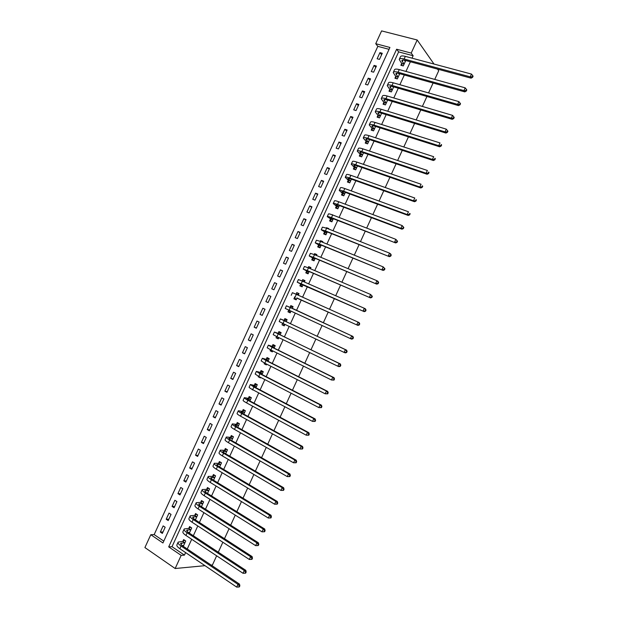 <?xml version="1.0" encoding="UTF-8"?>
<svg xmlns="http://www.w3.org/2000/svg" width="618" height="618" viewBox="0 0 618 618"><rect width="100%" height="100%" fill="white"/><g stroke="black" fill="none" stroke-linecap="round" stroke-linejoin="round"><path stroke-width="0.93" d="M389.062 49.332L377.83 46.35L375.736 43.7L381.6 30.9L417.196 39.992L434.006 64.056M412.028 58.169L413.141 55.736L398.633 51.881L172.005 546.691L184.45 555.126L181.174 555.366L175.157 568.514L144.906 547.563L150.8 534.709L162.943 542.975L389.919 47.455L375.736 43.7M377.83 46.35L154.168 534.593L150.8 534.709M154.168 534.593L163.793 541.121M162.341 533.411L165.168 527.247L163.144 525.903L160.325 532.052L162.341 533.411M168.22 520.58L171.047 514.415L169.015 513.087L166.196 519.236L168.22 520.58M174.098 507.741L176.918 501.584L174.879 500.279L172.067 506.428L174.098 507.741M179.977 494.91L182.797 488.753L180.75 487.463L177.93 493.612L179.977 494.91M185.856 482.086L188.675 475.922L186.621 474.655L183.801 480.804L185.856 482.086M191.734 469.255L194.554 463.098L192.484 461.847L189.672 467.996L191.734 469.255M197.606 456.424L200.425 450.267L198.355 449.039L195.535 455.188L197.606 456.424M203.484 443.6L206.304 437.444L204.218 436.231L201.406 442.38L203.484 443.6M209.355 430.777L212.175 424.62L210.081 423.43L207.269 429.572L209.355 430.777M215.234 417.953L218.054 411.797L215.952 410.622L213.133 416.771L215.234 417.953M221.105 405.13L223.925 398.973L221.816 397.822L218.996 403.963L221.105 405.13M226.976 392.306L229.796 386.157L227.679 385.022L224.859 391.163L226.976 392.306M232.847 379.491L235.667 373.334L233.542 372.221L230.723 378.363L232.847 379.491M238.718 366.675L241.538 360.518L239.405 359.421L236.586 365.562L238.718 366.675M244.589 353.851L247.409 347.702L245.269 346.628L242.449 352.77L244.589 353.851M250.46 341.036L253.28 334.886L251.124 333.828L248.312 339.97L250.46 341.036M256.331 328.228L259.151 322.071L256.988 321.036L254.176 327.177L256.331 328.228M262.202 315.412L265.022 309.263L262.851 308.243L260.039 314.384L262.202 315.412M268.073 302.596L270.885 296.447L268.706 295.45L265.894 301.592L268.073 302.596M273.936 289.788L276.756 283.639L274.57 282.658L271.758 288.799L273.936 289.788M279.807 276.98L282.627 270.831L280.425 269.865L277.613 276.007L279.807 276.98M285.678 264.172L288.49 258.023L286.281 257.08L283.469 263.222L285.678 264.172M291.541 251.364L294.353 245.215L292.144 244.295L289.332 250.429L291.541 251.364M297.405 238.556L300.224 232.407L298 231.511L295.188 237.644L297.405 238.556M303.276 225.755L306.088 219.606L303.855 218.726L301.043 224.859L303.276 225.755M309.139 212.947L311.951 206.806L309.711 205.941L306.899 212.074L309.139 212.947M315.002 200.147L317.814 194.006L315.566 193.156L312.754 199.29L315.002 200.147M320.866 187.347L323.678 181.205L321.422 180.379L318.61 186.512L320.866 187.347M326.729 174.546L329.541 168.405L327.277 167.594L324.465 173.728L326.729 174.546M332.592 161.746L335.404 155.605L333.125 154.817L330.321 160.95L332.592 161.746M338.455 148.953L341.267 142.812L338.981 142.04L336.169 148.173L338.455 148.953M344.311 136.153L347.131 130.012L344.836 129.262L342.024 135.396L344.311 136.153M350.174 123.361L352.986 117.219L350.684 116.493L347.88 122.619L350.174 123.361M356.038 110.568L358.849 104.427L356.54 103.716L353.728 109.849L356.038 110.568M361.893 97.775L364.705 91.634L362.387 90.946L359.576 97.072L361.893 97.775M367.756 84.983L370.568 78.849L368.235 78.177L365.431 84.303L367.756 84.983M373.612 72.198L376.424 66.056L374.083 65.408L371.279 71.533L373.612 72.198M379.467 59.405L382.279 53.272L379.939 52.638L377.127 58.764L379.467 59.405M184.45 555.126L185.609 552.585M187.254 549L191.704 539.275M193.326 535.736L197.806 525.957M199.398 522.473L203.901 512.646M205.477 509.209L209.996 499.336M211.549 495.953L216.091 486.026M217.621 482.689L222.186 472.716M223.693 469.433L228.281 459.406M229.757 456.177L234.376 446.103M235.829 442.921L240.464 432.801M241.901 429.672L246.559 419.498M247.965 416.416L252.654 406.196M254.037 403.168L258.741 392.894M260.101 389.919L264.828 379.591M266.173 376.671L270.923 366.296M272.237 363.423L277.011 353.002M278.301 350.174L283.098 339.707M284.365 336.934L289.185 326.412M290.429 323.693L295.273 313.117M296.493 310.452L301.345 299.861M302.581 297.173L307.409 286.621M308.66 283.878L313.473 273.38M314.747 270.591L319.529 260.147M320.835 257.304L325.593 246.914M326.914 244.025L331.65 233.681M333.002 230.738L337.714 220.448M339.081 217.459L343.77 207.215M345.161 204.172L349.827 193.982M351.248 190.892L355.891 180.757M357.328 177.613L361.947 167.532M363.407 164.342L368.004 154.307M369.487 151.062L374.06 141.082M375.566 137.791L380.109 127.856M381.646 124.519L386.165 114.639M387.718 111.248L392.221 101.422M393.797 97.976L398.278 88.196M399.877 84.705L404.326 74.987M405.949 71.441L410.383 61.769M183.283 546.327L185.732 540.974L183.646 539.576L182.874 541.275M189.34 533.102L191.704 527.942L189.61 526.567L188.83 528.266M195.396 519.877L197.667 514.91L195.566 513.558L194.786 515.257M201.453 506.66L203.639 501.886L201.522 500.549L200.742 502.249M207.501 493.434L209.602 488.853L207.478 487.548L206.706 489.24M213.558 480.217L215.566 475.829L213.434 474.539L212.662 476.239M219.614 466.999L221.53 462.805L219.39 461.538L218.617 463.23M225.663 453.782L227.494 449.78L225.346 448.529L224.566 450.228M231.719 440.564L233.457 436.764L231.302 435.528L230.522 437.227M237.768 427.347L239.421 423.739L237.258 422.527L236.478 424.226M243.824 414.137L245.385 410.723L243.206 409.533L242.434 411.225M248.482 403.956L246.312 402.758M249.873 400.92L251.348 397.706L249.162 396.532L248.382 398.231M252.376 389.518L254.562 390.676M255.922 387.71L257.304 384.69L255.11 383.539L254.338 385.23M258.44 376.277L258.208 376.779L260.41 377.922L260.634 377.42M261.97 374.5L263.268 371.673L261.066 370.545L260.286 372.237M264.496 363.044L264.156 363.786L266.366 364.906L266.706 364.164M268.019 361.298L269.224 358.656L267.015 357.544L266.242 359.243M270.56 349.803L270.112 350.792L272.329 351.889L272.777 350.9M274.068 348.089L275.188 345.647L272.963 344.558L272.19 346.25M276.625 336.571L276.061 337.799L278.285 338.88L278.849 337.644M280.116 334.886L281.144 332.639L278.919 331.565L278.139 333.256M282.681 323.338L282.009 324.805L284.241 325.871L284.921 324.396M286.165 321.677L287.1 319.622L284.867 318.571L284.087 320.271M288.737 310.128L287.957 311.82L290.197 312.863L290.993 311.14M292.206 308.475L293.063 306.613L290.815 305.586L290.035 307.277M294.686 297.134L293.905 298.834L296.161 299.854L297.042 297.915M298.27 295.234L299.019 293.612L296.764 292.6L296.014 294.222M300.626 284.149L299.854 285.848L302.117 286.845L303.09 284.72M304.342 281.986L304.975 280.603L302.704 279.614L302.078 280.997M306.574 271.163L305.802 272.862L308.073 273.844L309.131 271.518M310.406 268.737L310.931 267.602L308.652 266.628L308.135 267.764M312.523 258.185L311.75 259.877L314.029 260.835L315.18 258.324M316.478 255.489L316.887 254.593L314.601 253.643L314.191 254.539M318.471 245.199L317.691 246.891L319.977 247.833L321.221 245.122M322.542 242.241L322.835 241.592L320.549 240.665L320.248 241.314M324.411 232.221L323.639 233.913L325.933 234.832L327.262 231.928M328.606 229L328.791 228.59L326.489 227.679L326.304 228.088M330.36 219.236L329.579 220.935L331.889 221.831L333.303 218.733M334.67 215.752L332.36 214.863M336.3 206.257L335.528 207.949L337.845 208.83L339.352 205.547M342.248 193.279L341.468 194.979L343.793 195.836L345.392 192.352M348.112 180.07L350.445 180.912L347.857 178.517L350.808 178.942L414.524 201.723L413.512 200.773L349.649 177.961C346.822 176.98 345.354 176.771 345.238 177.327L348.112 180.07L348.931 182.542L349.749 182.835L351.426 179.166M349.749 182.843L347.416 182.001L348.189 180.309M354.129 167.331L353.357 169.023L355.698 169.842L357.467 165.979M360.07 154.361L359.297 156.053L361.646 156.848L363.508 152.793M366.01 141.383L365.238 143.075L367.594 143.863L369.549 139.606M371.951 128.413L371.179 130.104L373.55 130.869L375.582 126.42M377.892 115.442L377.119 117.134L379.498 117.876L381.623 113.241M383.832 102.48L383.06 104.172L385.447 104.89L387.656 100.054M389.773 89.51L388.992 91.201L391.395 91.904L393.697 86.875M395.705 76.547L394.933 78.239L397.335 78.919L399.73 73.697M401.646 63.577L400.873 65.269L403.284 65.933L405.763 60.518M437.529 69.1L438.703 70.776L434.748 79.413M433.094 83.021L428.56 92.924M426.93 96.485L422.372 106.435M420.765 109.942L416.184 119.946M414.608 123.407L410.004 133.465M408.444 136.864L403.817 146.976M402.279 150.328L397.629 160.495M396.115 163.793L391.433 174.013M389.95 177.266L385.246 187.532M383.786 190.73L379.058 201.051M377.613 204.203L372.863 214.577M371.449 217.675L366.675 228.096M365.277 231.147L360.479 241.623M359.112 244.62L354.292 255.149M352.94 258.092L348.096 268.675M346.775 271.572L341.901 282.21M340.603 285.045L335.705 295.736M334.431 298.525L329.51 309.27M328.258 312.005L323.322 322.797M322.078 325.508L317.15 336.277M315.883 339.043L310.978 349.765M309.68 352.584L304.798 363.245M303.484 366.119L298.625 376.733M297.289 379.661L292.453 390.221M291.086 393.202L286.273 403.716M284.89 406.744L280.101 417.204M278.687 420.286L273.921 430.7M272.484 433.836L267.741 444.195M266.281 447.378L261.561 457.691M260.078 460.928L255.381 471.186M253.874 474.477L249.201 484.682M247.671 488.027L243.021 498.185M241.468 501.577L236.841 511.689M235.265 515.134L230.661 525.192M229.062 528.691L224.481 538.695M222.851 542.249L218.293 552.198M216.648 555.806L212.453 564.96L211.178 565.084M417.196 39.992L411.202 53.086L396.625 49.231L168.691 546.876L181.174 555.366M413.141 55.736L411.202 53.086M175.157 568.514L204.975 565.671M172.005 546.691L168.691 546.876M398.633 51.881L396.625 49.231M183.538 545.671L182.403 545.733M163.005 531.967L160.325 532.052M381.607 54.732L379.939 52.638M375.79 67.447L374.083 65.408M369.966 80.155L368.235 78.177M364.141 92.87L362.387 90.946M358.316 105.585L356.54 103.716M352.492 118.301L350.684 116.493M346.667 131.016L344.836 129.262M340.842 143.731L338.981 142.04M335.018 156.454L333.125 154.817M329.193 169.17L327.277 167.594M323.361 181.893L321.422 180.379M317.536 194.616L315.566 193.156M311.704 207.339L309.711 205.941M305.879 220.062L303.855 218.726M300.047 232.793L298 231.511M294.214 245.524L292.144 244.295M288.39 258.247L286.281 257.08M282.557 270.978L280.425 269.865M276.725 283.708L274.57 282.658M268.088 302.557L265.894 301.592M262.256 315.288L260.039 314.384M256.424 328.027L254.176 327.177M250.591 340.765L248.312 339.97M244.751 353.504L242.449 352.77M238.919 366.242L236.586 365.562M233.086 378.981L230.723 378.363M227.246 391.727L224.859 391.163M221.406 404.466L218.996 403.963M215.574 417.212L213.133 416.771M209.734 429.958L207.269 429.572M203.894 442.704L201.406 442.38M198.054 455.451L195.535 455.188M192.213 468.205L189.672 467.996M186.373 480.951L183.801 480.804M180.533 493.705L177.93 493.612M174.685 506.459L172.067 506.428M168.845 519.213L166.196 519.236M189.51 532.724L188.791 532.747M253.388 390.058L252.26 389.773M260.618 377.451L258.208 376.779M266.543 364.52L264.156 363.786M272.461 351.596L270.112 350.792M278.386 338.664L276.061 337.799M284.303 325.74L282.009 324.805M290.221 312.816L287.957 311.82M298.981 293.689L296.764 292.6M304.898 280.765L302.704 279.614M310.815 267.841L308.652 266.628M316.733 254.925L314.601 253.643M322.65 242.009L320.549 240.665M328.181 228.83L326.489 227.679M333.002 215.11L332.438 214.701M392.948 86.922L393.589 87.107L393.334 86.775M398.989 74.036L399.506 74.175L398.95 73.48M405.377 61.236L404.605 60.216M183.183 545.431L183.569 545.694M184.952 542.674L180.788 543.315C180.417 543.917 181.066 544.798 182.727 545.957L239.506 584.126L239.861 585.818L239.236 585.903L238.733 587.007L239.351 586.922L239.861 585.818M183.646 545.524L182.086 545.493M238.733 587.007L236.694 587.1L237.953 584.334L181.074 546.049C178.587 544.311 177.621 542.99 178.177 542.094L182.627 541.407L184.712 540.286M236.694 587.1L179.853 548.699C177.374 546.961 176.416 545.632 176.972 544.721L178.015 542.45M239.236 585.903L237.953 584.334L239.506 584.126M184.705 542.805L182.627 541.407M189.023 532.392L189.517 532.716M190.923 529.641L186.806 530.174C186.451 530.738 187.115 531.596 188.776 532.739L245.809 570.344L246.173 572.021L245.562 572.09L245.052 573.195L245.67 573.125L246.173 572.021M189.618 532.492L188.312 532.415M245.052 573.195L243.013 573.28L244.28 570.522L187.146 532.793C184.643 531.086 183.662 529.804 184.195 528.954L188.583 528.398L190.707 527.285M243.013 573.28L185.925 535.443C183.438 533.728 182.457 532.438 182.99 531.58L184.04 529.294M245.562 572.09L244.28 570.522L245.809 570.344M190.676 529.773L188.583 528.398M194.848 519.344L195.458 519.738M196.887 516.609L192.824 517.034C192.492 517.567 193.156 518.394 194.832 519.514L252.113 556.571L252.492 558.224L251.881 558.278L251.379 559.383L251.982 559.321L252.492 558.224M195.582 519.46L194.585 519.352M251.379 559.383L249.34 559.468L250.599 556.702L193.218 519.537C190.707 517.853 189.703 516.609 190.213 515.814L194.546 515.381L196.694 514.284M249.34 559.468L191.997 522.187C189.494 520.495 188.498 519.251 189.008 518.44L190.066 516.13M251.881 558.278L250.599 556.702L252.113 556.571M196.648 516.733L194.546 515.381M202.859 503.585L198.841 503.894C198.517 504.396 199.205 505.2 200.889 506.296L258.417 542.805L258.803 544.427L258.208 544.458L257.698 545.57L258.301 545.532L258.803 544.427M201.553 506.436L200.889 506.304M257.698 545.57L255.659 545.655L256.926 542.89L199.282 506.281C196.763 504.62 195.744 503.423 196.23 502.681L200.502 502.364L202.689 501.283M255.659 545.655L198.069 508.931C195.551 507.27 194.539 506.065 195.025 505.308L196.091 502.975M258.208 544.458L256.926 542.89L258.417 542.805M202.619 503.701L200.502 502.364M208.822 490.553L204.859 490.762C204.55 491.225 205.246 491.998 206.937 493.087L264.72 529.031L265.114 530.63L264.527 530.653L264.025 531.758L264.612 531.735L265.114 530.63M264.612 531.735L261.986 531.843L263.245 529.078L205.354 493.025C202.82 491.395 201.785 490.236 202.24 489.541L206.466 489.356L208.683 488.29M264.025 531.758L261.986 531.843L204.141 495.675C201.607 494.045 200.58 492.87 201.043 492.167L202.117 489.819M264.527 530.653L263.245 529.078L264.72 529.031M208.583 490.669L206.466 489.356M214.786 477.529L210.869 477.629C210.584 478.054 211.286 478.803 212.994 479.869L271.024 515.265L271.426 516.833L270.846 516.841L270.344 517.946L270.923 517.938L271.426 516.833M270.923 517.938L268.305 518.031L269.572 515.265L211.426 479.769C208.876 478.17 207.826 477.05 208.258 476.408L212.422 476.347L214.678 475.288M270.344 517.946L268.305 518.031L210.213 482.419C207.671 480.812 206.613 479.684 207.053 479.035L208.142 476.671M270.846 516.841L269.572 515.265L271.024 515.265M214.554 477.644L212.422 476.347M220.75 464.504L216.887 464.489C216.617 464.883 217.335 465.609 219.042 466.66L277.32 501.492L277.745 503.044L277.165 503.029L276.663 504.133L277.235 504.149L277.745 503.044M277.235 504.149L274.624 504.218L275.891 501.453L217.497 466.52C214.933 464.945 213.859 463.863 214.276 463.276L218.378 463.338L220.68 462.295M276.663 504.133L274.624 504.218L216.285 469.17C213.728 467.594 212.654 466.505 213.071 465.902L214.16 463.515M277.165 503.029L275.891 501.453L277.32 501.492M220.518 464.612L218.378 463.338M226.713 451.48L222.905 451.356C222.642 451.719 223.376 452.415 225.091 453.442L283.623 487.726L284.056 489.255L283.484 489.224L282.982 490.329L283.546 490.36L284.056 489.255M283.546 490.36L280.943 490.406L282.21 487.648L223.561 453.264C220.989 451.719 219.9 450.684 220.286 450.143L224.334 450.329L226.675 449.309M282.982 490.329L280.943 490.406L222.349 455.914C219.784 454.369 218.695 453.318 219.081 452.77L220.186 450.368M283.484 489.224L282.21 487.648L283.623 487.726M226.482 451.588L224.334 450.329M232.677 438.463L228.915 438.232C228.675 438.556 229.417 439.22 231.14 440.232L289.927 473.96L290.367 475.466L289.803 475.42L289.301 476.524L289.857 476.571L290.367 475.466M289.857 476.571L287.262 476.602L288.529 473.844L229.633 440.016C227.045 438.502 225.941 437.498 226.304 437.019L230.29 437.328L232.677 436.316M289.301 476.524L287.262 476.602L228.421 442.666C225.84 441.144 224.728 440.14 225.099 439.645L226.211 437.22M289.803 475.42L288.529 473.844L289.927 473.96M232.453 438.556L230.29 437.328M238.733 423.353L239.413 423.763M238.641 425.439L234.925 425.099L237.188 427.023L296.223 460.201L296.671 461.677L296.122 461.615L295.62 462.72L296.169 462.782L296.671 461.677M296.169 462.782L293.581 462.797L294.848 460.039L235.697 426.768C233.102 425.277 231.974 424.319 232.314 423.886L236.246 424.319L238.656 423.338M295.62 462.72L293.581 462.797L234.485 429.417C231.889 427.926 230.769 426.953 231.109 426.513L232.229 424.072M296.122 461.615L294.848 460.039L296.223 460.201M238.417 425.532L236.246 424.319M244.875 410.445L245.346 410.8M244.604 412.422L240.943 411.974L243.237 413.813L302.519 446.435L302.982 447.888L302.441 447.811L301.939 448.915L302.48 448.992L302.982 447.888M302.48 448.992L299.9 448.992L301.167 446.235L241.762 413.527C239.158 412.059 238.007 411.14 238.324 410.761L242.202 411.318L244.589 410.383M301.939 448.915L299.9 448.992L240.549 416.177C237.945 414.701 236.802 413.774 237.119 413.388L238.254 410.924M302.441 447.811L301.167 446.235L302.519 446.435M244.38 412.507L242.202 411.318M250.568 399.406L246.953 398.842L249.286 400.611L308.822 432.677L309.294 434.106L308.761 434.006L308.251 435.111L308.791 435.211L309.294 434.106M308.791 435.211L306.219 435.188L307.478 432.43L247.833 400.279C245.207 398.842 244.048 397.961 244.334 397.637L248.158 398.316L250.522 397.428M308.251 435.111L306.219 435.188L246.621 402.928C244.002 401.484 242.835 400.595 243.137 400.263L244.272 397.776M308.761 434.006L307.478 432.43L308.822 432.677M250.344 399.491L248.158 398.316M257.304 384.697L256.455 384.473L257.219 384.875M256.532 386.389L252.963 385.717L255.334 387.401L315.118 418.919L315.605 420.325L315.072 420.209L314.57 421.314L315.095 421.422L315.605 420.325M315.095 421.422L312.538 421.391L313.797 418.633L253.898 387.038L250.344 384.512L254.114 385.315L256.455 384.473M314.57 421.314L312.538 421.391L252.685 389.68C250.051 388.266 248.876 387.424 249.147 387.138L250.29 384.635M315.072 420.209L313.797 418.633L315.118 418.919M256.308 386.466L254.114 385.315M263.222 371.766L262.387 371.518L263.16 371.912M262.488 373.372L258.973 372.592L261.383 374.199L321.414 405.161L321.908 406.544L321.391 406.412L320.881 407.517L321.406 407.641L321.908 406.544M321.406 407.641L318.849 407.586L320.116 404.829L259.962 373.79L256.354 371.387L260.07 372.314L262.387 371.518M320.881 407.517L318.849 407.586L258.749 376.439L255.157 374.014L256.308 371.495M321.391 406.412L320.116 404.829L321.414 405.161M262.271 373.45L260.07 372.314M269.147 358.834L268.32 358.564L269.093 358.958M268.451 360.356L264.983 359.475L267.432 360.997L327.71 391.403L328.22 392.762L327.702 392.615L327.2 393.72L327.71 393.859L328.22 392.762M327.71 393.859L325.168 393.79L326.428 391.032L266.026 360.549L262.364 358.27L266.018 359.313L268.32 358.564M327.2 393.72L325.168 393.79L264.813 363.199L261.167 360.897L262.326 358.355M327.702 392.615L326.428 391.032L327.71 391.403M268.227 360.425L266.018 359.313M271.603 350.321L272.654 351.178M275.064 345.902L274.253 345.616L275.025 345.995M274.407 347.347L270.993 346.35L273.473 347.795L334.006 377.652L334.523 378.981L334.021 378.819L333.511 379.923L334.021 380.085L334.523 378.981M334.021 380.085L331.48 379.993L332.747 377.235L272.09 347.308L268.374 345.145L271.974 346.319L274.253 345.616M333.511 379.923L331.48 379.993L270.877 349.958L267.177 347.772L268.343 345.215M334.021 378.819L332.747 377.235L334.006 377.652M274.191 347.409L271.974 346.319M277.273 336.88L278.587 338.224M280.989 332.978L280.178 332.669L280.958 333.04M280.371 334.33L277.003 333.233L279.521 334.601L340.302 363.902L340.827 365.207L340.333 365.022L339.83 366.126L340.325 366.304L340.827 365.207M340.325 366.304L339.043 366.652L337.791 366.204L339.058 363.438L274.384 332.028L277.922 333.318L280.178 332.669M339.83 366.126L337.791 366.204L276.941 336.717L273.179 334.655L274.361 332.075M340.333 365.022L339.058 363.438L340.302 363.902M280.155 334.392L277.922 333.318M282.974 323.469L284.519 325.269M286.906 320.054L286.111 319.715L286.891 320.085M286.327 321.321L283.013 320.116L285.562 321.399L346.59 350.143L347.131 351.426L346.644 351.233L346.142 352.337L346.628 352.53L347.131 351.426M346.628 352.53L345.331 352.893L344.11 352.407L345.369 349.649L280.394 318.911L283.878 320.325L286.111 319.715M346.142 352.337L344.11 352.407L282.998 323.484L279.189 321.538L280.379 318.934M346.644 351.233L345.369 349.649L346.59 350.143M286.111 321.383L283.878 320.325M288.714 310.089L289.672 311.951L290.452 312.314M292.824 307.131L292.044 306.767L292.824 307.131M292.283 308.312L352.886 336.393L353.434 337.652L352.955 337.436L352.453 338.54L352.932 338.757L353.434 337.652M352.932 338.757L351.627 339.143L350.421 338.61L351.681 335.852L286.397 305.794L289.827 307.331L292.044 306.767M352.453 338.54L350.421 338.61L285.199 308.421L286.397 305.802M352.955 337.436L351.681 335.852L352.886 336.393M292.075 308.367L289.827 307.331M296.377 299.375L295.597 299.004L296.385 299.359M296.107 294.261L298.757 294.176M296.841 297.961L357.922 325.4L296.934 298.154M295.597 299.004L294.585 296.941M358.764 324.751L359.236 324.983L359.738 323.878L359.267 323.647L358.764 324.751L356.733 324.821L357.992 322.063L296.339 294.369L292.407 292.685L291.209 295.296M359.267 323.647L357.992 322.063L359.182 322.65L359.738 323.878M359.236 324.983L357.922 325.4M302.295 286.451L301.53 286.057L302.318 286.404M302.503 281.182L304.689 281.229M302.797 284.944L364.211 311.65L301.182 283.778L297.212 282.194L302.89 285.145M301.53 286.057L300.533 283.948M365.076 310.962L365.539 311.209L366.041 310.112L365.578 309.857L365.076 310.962L363.044 311.032L364.303 308.274L302.395 281.136L298.409 279.568L297.227 282.156M365.578 309.857L364.303 308.274L365.47 308.9L366.041 310.112M365.539 311.209L364.211 311.65M308.212 273.527L307.455 273.117L308.243 273.457M308.946 268.112L310.622 268.274M308.753 271.935L305.833 270.275L308.529 271.256L370.506 297.907L307.246 270.545L303.214 269.077L308.846 272.144M307.455 273.117L306.482 270.962M371.387 297.181L371.843 297.443L372.345 296.339L371.889 296.076L371.387 297.181L369.355 297.243L370.615 294.485L308.459 267.903L304.419 266.458L303.237 269.031M371.889 296.076L370.615 294.485L372.345 296.339M371.843 297.443L370.506 297.907M314.129 260.611L313.38 260.17L314.176 260.51M315.427 255.056L316.547 255.327M314.716 258.927L311.843 257.165L314.57 258.069L376.795 284.156L313.303 257.32L309.224 255.968L314.801 259.143M313.38 260.17L312.43 257.969M377.691 283.392L378.146 283.67L378.649 282.573L378.201 282.287L377.691 283.392L375.667 283.461L376.926 280.703L314.516 254.67L310.421 253.341L309.255 255.898M378.201 282.287L376.926 280.703L378.054 281.406L378.649 282.573M378.146 283.67L376.795 284.156M320.047 247.687L319.305 247.231L320.109 247.555M320.672 245.925L317.845 244.048L320.611 244.875L383.083 270.414L319.359 244.087L315.226 242.859L320.757 246.134M319.305 247.231L318.378 244.983M384.002 269.61L384.442 269.904L384.952 268.807L384.504 268.506L384.002 269.61L381.97 269.672L383.237 266.914L320.572 241.445L316.424 240.232L315.265 242.766M384.504 268.506L383.237 266.914L384.952 268.807M384.442 269.904L383.083 270.414M325.964 234.77L325.23 234.292L326.034 234.608M326.628 232.916L323.847 230.939L326.652 231.688L389.371 256.671L325.423 230.862L321.229 229.749L326.713 233.133M325.23 234.292L324.326 231.997M390.313 255.829L390.746 256.138L391.248 255.041L390.815 254.724L390.313 255.829L388.282 255.891L389.541 253.133L326.628 228.212L322.426 227.13L321.275 229.641M390.815 254.724L389.541 253.133L390.63 253.928L391.248 255.041M390.746 256.138L389.371 256.671M331.789 221.792L331.163 221.352L331.966 221.669M332.584 219.915L329.85 217.83L332.693 218.494L395.659 242.936L331.48 217.636C328.691 216.57 327.27 216.246 327.231 216.64L332.669 220.139M331.163 221.352L330.275 219.011M396.617 242.047L397.042 242.372L397.552 241.275L397.119 240.943L396.617 242.047L394.593 242.109L395.852 239.351L332.685 214.987C329.896 213.936 328.475 213.612 328.428 214.021L327.293 216.509M397.119 240.943L395.852 239.351L397.552 241.275M397.042 242.372L395.659 242.936M337.443 208.683L337.891 208.722M338.54 206.906L335.86 204.728L338.734 205.307L401.947 229.193L400.897 228.328L337.536 204.411C334.732 203.376 333.303 203.083 333.233 203.538L336.223 206.033L338.618 207.138M337.088 208.413L336.223 206.033M402.921 228.266L403.345 228.614L403.848 227.509L403.43 227.161L402.921 228.266L400.897 228.328L402.156 225.57L338.749 201.762C335.945 200.734 334.508 200.456 334.431 200.912L333.303 203.384M403.43 227.161L402.156 225.57L403.848 227.509M403.345 228.614L401.947 229.193M343.168 195.605L343.817 195.782M344.489 193.905L341.862 191.619L344.767 192.128L408.235 215.458L407.2 214.546L343.593 191.186C340.773 190.182 339.328 189.927 339.236 190.429L342.163 193.048L344.574 194.137M343.005 195.481L342.163 193.048M409.232 214.485L409.641 214.848L410.143 213.751L409.734 213.388L409.232 214.485L407.2 214.546L408.467 211.796L344.798 188.544C341.986 187.54 340.533 187.293 340.433 187.81L339.313 190.259M409.734 213.388L410.143 213.751M409.641 214.848L408.235 215.458M415.535 200.711L415.937 201.089L416.447 199.993L416.038 199.606L415.535 200.711L413.512 200.773L414.771 198.015L350.854 175.319C348.027 174.346 346.551 174.145 346.435 174.709L345.323 177.142M416.038 199.606L416.447 199.993M415.937 201.089L414.524 201.723M356.401 167.911L353.859 165.415C353.952 165.006 354.948 165.122 356.841 165.755L420.812 187.988L419.815 186.991L355.698 164.743C352.863 163.793 351.372 163.615 351.24 164.226L354.052 167.092L356.47 168.15M354.832 169.541L354.052 167.092M421.839 186.937L422.233 187.331L422.743 186.234L422.341 185.833L421.839 186.937L419.815 186.991L421.074 184.241L356.91 162.101C354.068 161.151 352.577 160.989 352.438 161.607L351.333 164.017M422.341 185.833L422.743 186.234M422.233 187.331L420.812 187.988M362.349 154.909L359.861 152.314C359.97 151.873 360.974 151.958 362.882 152.576L427.1 174.253L426.119 173.218L361.754 151.526C358.904 150.599 357.397 150.468 357.235 151.124L360 154.114L362.426 155.157M360.734 156.539L360 154.114M428.143 173.164L428.529 173.573L429.039 172.476L428.645 172.059L428.143 173.164L426.119 173.218L427.378 170.468L362.967 148.876C360.116 147.957 358.602 147.833 358.44 148.505L357.343 150.9M428.645 172.059L429.039 172.476M428.529 173.573L427.1 174.253M368.305 141.916L365.864 139.212C365.987 138.733 367.007 138.795 368.915 139.398L433.38 160.525L432.422 159.444L367.81 138.301C364.944 137.405 363.423 137.312 363.237 138.023L365.941 141.136L368.374 142.163M366.644 143.546L365.941 141.136M434.446 159.39L434.825 159.823L435.335 158.718L434.948 158.285L434.446 159.39L432.422 159.444L433.681 156.694L369.016 135.659C366.157 134.77 364.628 134.685 364.435 135.404L363.353 137.783M434.948 158.285L435.335 158.718M434.825 159.823L433.38 160.525M374.253 128.923L371.858 126.111C372.005 125.601 373.033 125.639 374.948 126.219L439.668 146.79L438.726 145.678L373.859 125.083C370.985 124.218 369.448 124.164 369.232 124.929L371.881 128.158L374.323 129.17M372.546 130.545L371.881 128.158M440.75 145.616L441.121 146.064L441.631 144.967L441.252 144.519L440.75 145.616L438.726 145.678L439.985 142.92L375.072 122.441C372.198 121.576 370.645 121.53 370.437 122.31L369.355 124.658M441.252 144.519L441.631 144.967M441.121 146.064L439.668 146.79M381.576 113.341L381.19 113.102M380.201 115.929L377.861 113.017C378.015 112.468 379.058 112.476 380.989 113.04L445.949 133.063L445.03 131.904L379.916 111.873C377.026 111.024 375.466 111.016 375.234 111.835L377.822 115.187L380.271 116.184M378.455 117.551L377.822 115.187M447.053 131.85L447.417 132.314L447.919 131.209L447.556 130.746L447.053 131.85L445.03 131.904L446.289 129.154L381.128 109.231C378.231 108.389 376.671 108.382 376.432 109.216L375.365 111.549M446.289 129.154L447.556 130.746M447.417 132.314L445.949 133.063M387.525 100.348L386.907 99.83M386.157 102.936L383.855 99.915C384.033 99.336 385.084 99.32 387.022 99.869L452.229 119.336L451.333 118.138L385.964 98.656C383.067 97.837 381.491 97.868 381.229 98.733L383.763 102.217L386.219 103.198M384.357 104.566L383.763 102.217M453.349 118.077L453.712 118.563L454.215 117.459L453.859 116.98L453.349 118.077L451.333 118.138L452.592 115.381L387.177 96.014C384.272 95.203 382.689 95.234 382.434 96.114L381.368 98.432M452.592 115.381L453.859 116.98M453.712 118.563L452.229 119.336M393.473 87.362L392.662 86.582M392.106 89.942L389.858 86.821C390.043 86.203 391.109 86.165 393.056 86.69L458.51 105.608L457.629 104.365L392.021 85.446C389.108 84.651 387.509 84.72 387.231 85.639L389.703 89.247L392.167 90.205M390.267 91.572L389.703 89.247M459.653 104.311L460.001 104.813L460.51 103.708L460.155 103.214L459.653 104.311L457.629 104.365L458.888 101.615L393.226 82.804C390.313 82.016 388.714 82.094 388.428 83.021L387.378 85.315M458.888 101.615L460.155 103.214M460.001 104.813L458.51 105.608M399.421 74.376L398.455 73.357M398.054 76.949L395.852 73.727C396.053 73.078 397.135 73.009 399.089 73.519L464.798 91.889L463.933 90.599L398.069 72.229C395.141 71.472 393.527 71.572 393.226 72.553L395.644 76.277L398.116 77.219M396.177 78.586L395.644 76.277M465.957 90.552L466.296 91.062L466.799 89.965L466.459 89.448L465.957 90.552L463.933 90.599L465.192 87.849L399.274 69.587C396.354 68.83 394.732 68.946 394.423 69.934L393.38 72.206M465.192 87.849L466.459 89.448M466.296 91.062L464.798 91.889M405.022 61.136L405.431 61.252M405.362 61.398L404.272 60.155M404.002 63.963L401.847 60.634C402.071 59.946 403.16 59.853 405.122 60.348L471.078 78.162L470.228 76.841L404.118 59.019C401.182 58.285 399.552 58.432 399.22 59.459L401.584 63.306L404.064 64.241M402.094 65.608L401.584 63.306M472.252 76.787L472.585 77.32L473.094 76.215L472.755 75.682L472.252 76.787L470.228 76.841L471.495 74.083L405.331 56.377C402.388 55.651 400.75 55.805 400.418 56.841L399.39 59.096M471.495 74.083L472.755 75.682M472.585 77.32L471.078 78.162M181.082 544.543L181.808 542.952M179.853 548.699L181.074 546.049M187.115 531.349L187.802 529.85M185.925 535.443L187.146 532.793M193.156 518.162L193.805 516.748M191.997 522.187L193.218 519.537M199.197 504.976L199.807 503.647M198.069 508.931L199.282 506.281M205.238 491.789L205.802 490.553M204.141 495.675L205.354 493.025M211.279 478.602L211.804 477.451M210.213 482.419L211.426 479.769M217.312 465.424L217.799 464.357M216.285 469.17L217.497 466.52M223.353 452.237L223.793 451.264M222.349 455.914L223.561 453.264M229.386 439.058L229.796 438.17M228.421 442.666L229.633 440.016M235.419 425.879L235.79 425.076M234.485 429.417L235.697 426.768M241.46 412.7L241.785 411.99M240.549 416.177L241.762 413.527M247.494 399.522L247.779 398.896M246.621 402.928L247.833 400.279M253.527 386.35L253.774 385.81M252.685 389.68L253.898 387.038M259.56 373.179L259.769 372.724M258.749 376.439L259.962 373.79M264.813 363.199L266.026 360.549M270.877 349.958L272.09 347.308M276.941 336.717L278.154 334.075M282.998 323.484L284.21 320.835M289.062 310.251L290.275 307.602M295.126 297.011L296.339 294.369M301.182 283.778L302.395 281.136M307.246 270.545L308.459 267.903M313.303 257.32L314.516 254.67M318.471 244.543L318.656 244.141M319.359 244.087L320.572 241.445M324.458 231.472L324.682 230.985M325.423 230.862L326.628 228.212M330.445 218.401L330.707 217.83M331.48 217.636L332.685 214.987M336.431 205.331L336.733 204.674M337.536 204.411L338.749 201.762M342.411 192.26L342.758 191.518M343.593 191.186L344.798 188.544M348.397 179.197L348.776 178.363M349.649 177.961L350.854 175.319M354.384 166.126L354.802 165.207M355.698 164.743L356.91 162.101M360.364 153.063L360.827 152.059M361.754 151.526L362.967 148.876M366.35 140L366.853 138.911M367.81 138.301L369.016 135.659M372.33 126.937L372.87 125.755M373.859 125.083L375.072 122.441M378.309 113.882L378.888 112.615M379.916 111.873L381.128 109.231M384.296 100.819L384.914 99.467M385.964 98.656L387.177 96.014M390.275 87.764L390.931 86.319M392.021 85.446L393.226 82.804M396.254 74.701L396.949 73.179M398.069 72.229L399.274 69.587M402.233 61.645L402.967 60.039M404.118 59.019L405.331 56.377"/></g></svg>
